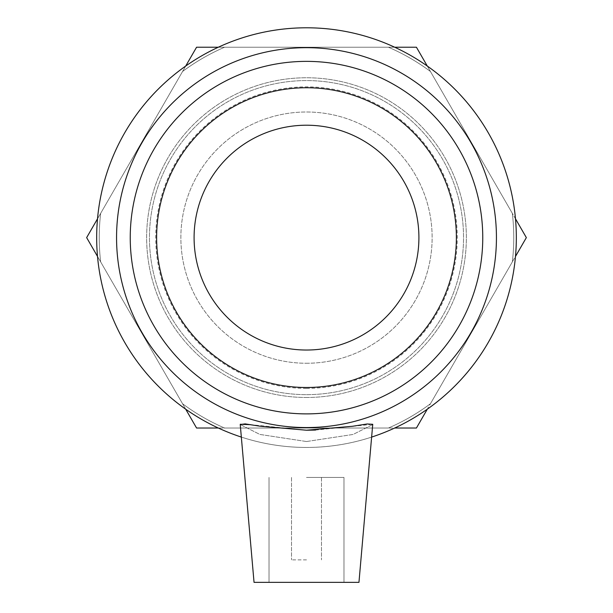 <?xml version="1.0" encoding="UTF-8"?>
<svg xmlns="http://www.w3.org/2000/svg" width="613" height="613" viewBox="0 0 613 613"><rect width="100%" height="100%" fill="white"/><g stroke="black" fill="none" stroke-linecap="round" stroke-linejoin="round"><path stroke-width="0.46" stroke-dasharray="3.06 2.3" d="M515.487 218.803L430.441 71.499L526.352 237.622L430.441 403.745L515.487 256.441M394.695 47.224L196.574 47.224L416.426 47.224L430.441 71.499L416.426 47.224L388.397 47.224L416.426 47.224L512.338 213.347L427.292 66.043M427.292 409.2L416.426 428.02L430.441 403.745L416.426 428.02L224.603 428.02L394.695 428.02M430.441 403.745L512.338 261.897L430.441 403.745A207.263 207.263 0 0 1 388.397 428.02L196.574 428.02L388.397 428.02A207.263 207.263 0 0 0 430.441 403.745A207.263 207.263 0 0 1 388.397 428.02A207.263 207.263 0 0 0 430.441 403.745M218.305 428.02L196.574 428.02L86.648 237.622L196.574 47.224L86.648 237.622L196.574 428.02L86.648 237.622L196.574 47.224L388.397 47.224L218.305 47.224M185.708 66.043L97.513 218.803M97.513 256.441L185.708 409.2M100.662 261.897A207.263 207.263 0 0 1 100.662 213.347A207.263 207.263 0 0 0 100.662 261.897A207.263 207.263 0 0 1 100.662 213.347A207.263 207.263 0 0 0 100.662 261.897M224.603 428.02A207.263 207.263 0 0 1 182.559 403.745A207.263 207.263 0 0 0 224.603 428.02A207.263 207.263 0 0 1 182.559 403.745A207.263 207.263 0 0 0 224.603 428.02M182.559 71.499A207.263 207.263 0 0 1 224.603 47.224A207.263 207.263 0 0 0 182.559 71.499A207.263 207.263 0 0 1 224.603 47.224A207.263 207.263 0 0 0 182.559 71.499M388.397 47.224A207.263 207.263 0 0 1 430.441 71.499A207.263 207.263 0 0 0 388.397 47.224A207.263 207.263 0 0 1 430.441 71.499A207.263 207.263 0 0 0 388.397 47.224M512.338 213.347A207.263 207.263 0 0 1 512.338 261.897A207.263 207.263 0 0 0 512.338 213.347A207.263 207.263 0 0 1 512.338 261.897A207.263 207.263 0 0 0 512.338 213.347M306.5 394.657A157.035 157.035 0 0 0 442.502 159.104A157.035 157.035 0 0 0 170.498 159.104A157.035 157.035 0 0 0 306.5 394.657A157.035 157.035 0 0 0 442.502 159.104A157.035 157.035 0 0 0 170.498 159.104A157.035 157.035 0 0 0 306.5 394.657A157.035 157.035 0 0 0 442.502 159.104A157.035 157.035 0 0 0 170.498 159.104A157.035 157.035 0 0 0 306.5 394.657A157.035 157.035 0 0 1 170.498 159.104A157.035 157.035 0 0 1 442.502 159.104A157.035 157.035 0 0 1 306.5 394.657M241.33 437.077A209.838 209.838 0 0 0 371.67 437.077M306.5 441.529L259.866 434.433L240.235 424.518L259.866 434.433L306.5 441.529L353.134 434.441L372.765 424.518L353.134 434.441L306.5 441.529M306.5 413.882A176.26 176.26 0 0 0 459.145 149.495A176.26 176.26 0 0 0 153.855 149.495A176.26 176.26 0 0 0 306.5 413.882M306.5 427.56A189.938 189.938 0 0 1 142.009 142.653A189.938 189.938 0 0 1 470.991 142.653A189.938 189.938 0 0 1 306.5 427.56M306.5 447.459A209.838 209.838 0 0 0 488.224 132.707A209.838 209.838 0 0 0 124.776 132.707A209.838 209.838 0 0 0 306.5 447.459M240.273 424.265L254.043 582.35L358.957 582.35L254.043 582.35L358.957 582.35L372.742 424.303L315.534 430.058M306.508 430.219L250.755 424.686M306.5 387.5A149.879 149.879 0 0 0 436.303 162.683A149.879 149.879 0 0 0 176.697 162.683A149.879 149.879 0 0 0 306.5 387.5A149.879 149.879 0 0 0 436.303 162.683A149.879 149.879 0 0 0 176.697 162.683A149.879 149.879 0 0 0 306.5 387.5A149.879 149.879 0 0 0 456.379 237.622A149.879 149.879 0 0 0 306.5 87.743A149.879 149.879 0 0 0 156.621 237.622A149.879 149.879 0 0 0 306.5 387.5A149.879 149.879 0 0 0 456.379 237.622A149.879 149.879 0 0 0 306.5 87.743A149.879 149.879 0 0 0 156.621 237.622A149.879 149.879 0 0 0 306.5 387.5A149.879 149.879 0 0 0 456.379 237.622A149.879 149.879 0 0 0 306.5 87.743A149.879 149.879 0 0 0 156.621 237.622A149.879 149.879 0 0 0 306.5 387.5A149.879 149.879 0 0 0 456.379 237.622A149.879 149.879 0 0 0 306.5 87.743A149.879 149.879 0 0 0 156.621 237.622A149.879 149.879 0 0 0 306.5 387.5A149.879 149.879 0 0 0 436.303 162.683A149.879 149.879 0 0 0 176.697 162.683A149.879 149.879 0 0 0 306.5 387.5M306.5 388.381A150.76 150.76 0 0 0 437.061 162.246A150.76 150.76 0 0 0 175.939 162.246A150.76 150.76 0 0 0 306.5 388.381M306.5 363.256A125.634 125.634 0 0 0 432.134 237.622A125.634 125.634 0 0 0 306.5 111.995A125.634 125.634 0 0 0 180.866 237.622A125.634 125.634 0 0 0 306.5 363.256A125.634 125.634 0 0 0 432.134 237.622A125.634 125.634 0 0 0 306.5 111.995A125.634 125.634 0 0 0 180.866 237.622A125.634 125.634 0 0 0 306.5 363.256M306.5 350.031A112.409 112.409 0 0 0 418.909 237.622A112.409 112.409 0 0 0 306.5 125.213A112.409 112.409 0 0 0 194.091 237.622A112.409 112.409 0 0 0 306.5 350.031M306.5 559.868L291.512 559.868L306.5 559.868M306.5 477.435L343.97 477.435L306.5 477.435M306.5 397.485A159.863 159.863 0 0 0 466.363 237.622A159.863 159.863 0 0 0 306.5 77.759A159.863 159.863 0 0 0 146.637 237.622A159.863 159.863 0 0 0 306.5 397.485A159.863 159.863 0 0 0 466.363 237.622A159.863 159.863 0 0 0 306.5 77.759A159.863 159.863 0 0 0 146.637 237.622A159.863 159.863 0 0 0 306.5 397.485M291.512 477.435L291.512 559.868L291.512 477.435M321.488 477.435L321.488 559.868L321.488 477.435M269.03 582.35L269.03 477.435L269.03 582.35M343.97 582.35L343.97 477.435L343.97 582.35"/><path stroke-width="0.92" d="M515.487 256.441L526.352 237.622L515.487 218.803M394.695 428.02L416.426 428.02L427.292 409.2M185.708 409.2L196.574 428.02L218.305 428.02M427.292 66.043L416.426 47.224L394.695 47.224M218.305 47.224L196.574 47.224L185.708 66.043M97.513 218.803L86.648 237.622L97.513 256.441M306.5 427.56A189.938 189.938 0 0 0 470.991 142.653A189.938 189.938 0 0 0 142.009 142.653A189.938 189.938 0 0 0 306.5 427.56M306.5 413.882A176.26 176.26 0 0 1 153.855 149.495A176.26 176.26 0 0 1 459.145 149.495A176.26 176.26 0 0 1 306.5 413.882M371.67 437.077A209.838 209.838 0 0 0 476.194 114.194A209.838 209.838 0 0 0 136.806 114.194A209.838 209.838 0 0 0 241.33 437.077M240.235 424.518L245.162 423.89L259.628 426.135L306.508 430.219L352.521 426.273L367.087 423.981L372.742 424.303L358.957 582.35L254.043 582.35L240.235 424.518M306.5 387.5A149.879 149.879 0 0 0 456.379 237.622A149.879 149.879 0 0 0 306.5 87.743A149.879 149.879 0 0 0 156.621 237.622A149.879 149.879 0 0 0 306.5 387.5M315.534 430.058L306.508 430.219M250.755 424.686L240.273 424.265M306.5 350.031A112.409 112.409 0 0 0 418.909 237.622A112.409 112.409 0 0 0 306.5 125.213A112.409 112.409 0 0 0 194.091 237.622A112.409 112.409 0 0 0 306.5 350.031"/></g></svg>

